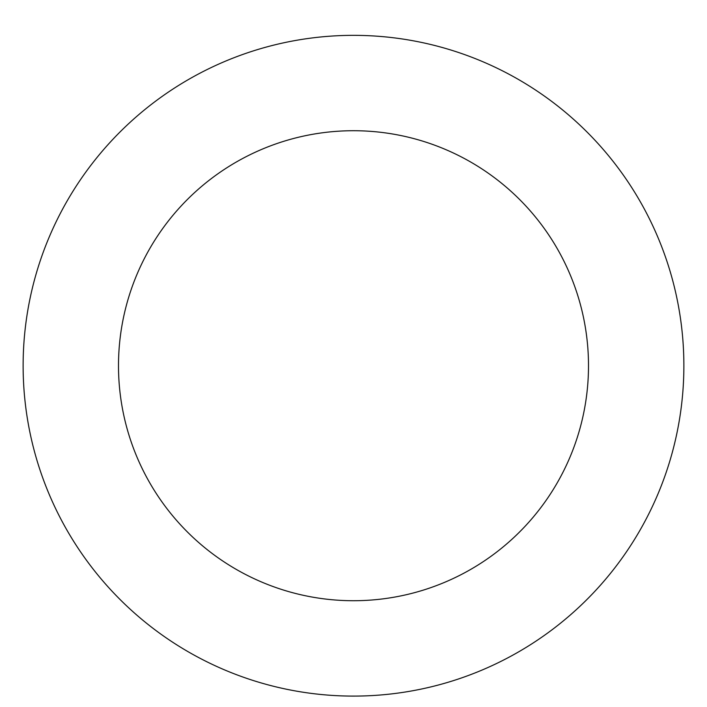 <?xml version="1.0" encoding="UTF-8"?>
<svg xmlns="http://www.w3.org/2000/svg" width="707" height="707" viewBox="0 0 707 707"><rect width="100%" height="100%" fill="white"/><g stroke="black" fill="none" stroke-linecap="round" stroke-linejoin="round"><path stroke-width="1.06" d="M658.014 493.857A330.372 330.372 0 0 0 312.211 37.939A330.372 330.372 0 0 0 90.275 565.37A330.372 330.372 0 0 0 658.014 493.857M570.107 456.863A235.007 235.007 0 0 0 324.124 132.562A235.007 235.007 0 0 0 166.26 507.741A235.007 235.007 0 0 0 570.107 456.863"/></g></svg>
